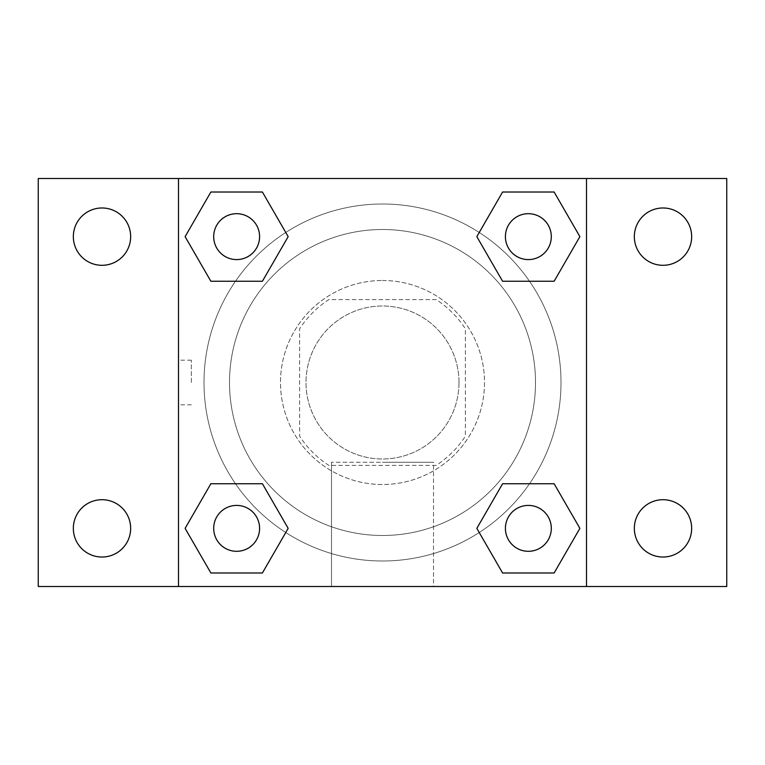<?xml version="1.0" encoding="UTF-8"?>
<svg xmlns="http://www.w3.org/2000/svg" width="765" height="765" viewBox="0 0 765 765"><rect width="100%" height="100%" fill="white"/><g stroke="black" fill="none" stroke-linecap="round" stroke-linejoin="round"><path stroke-width="0.57" stroke-dasharray="3.83 2.87" d="M459 382.5A76.5 76.5 0 0 0 344.25 316.251A76.5 76.5 0 0 0 344.25 448.749A76.5 76.5 0 0 0 459 382.5A76.5 76.5 0 0 0 344.25 316.251A76.5 76.5 0 0 0 344.25 448.749A76.5 76.5 0 0 0 459 382.5M436.174 465.378L328.826 465.378A98.733 98.733 0 0 1 299.622 436.174L299.622 328.826A98.733 98.733 0 0 1 328.826 299.622L436.174 299.622A98.733 98.733 0 0 1 465.378 328.826L465.378 436.174A98.733 98.733 0 0 1 436.174 465.378L328.826 465.378A98.733 98.733 0 0 1 299.622 436.174L299.622 328.826A98.733 98.733 0 0 1 328.826 299.622L436.174 299.622A98.733 98.733 0 0 1 465.378 328.826L465.378 436.174A98.733 98.733 0 0 1 436.174 465.378M382.5 280.497A102.003 102.003 0 0 1 470.838 433.497A102.003 102.003 0 0 1 294.162 433.497A102.003 102.003 0 0 1 382.5 280.497A102.003 102.003 0 0 0 280.497 382.5A102.003 102.003 0 0 0 382.5 484.503A102.003 102.003 0 0 0 484.503 382.5A102.003 102.003 0 0 0 382.5 280.497M535.5 382.5A153 153 0 0 0 306 250.002A153 153 0 0 0 306 514.998A153 153 0 0 0 535.5 382.5A153 153 0 0 0 306 250.002A153 153 0 0 0 306 514.998A153 153 0 0 0 535.5 382.5M102.003 557.025A28.659 28.659 0 0 0 126.818 514.032A28.659 28.659 0 0 0 77.179 514.032A28.659 28.659 0 0 0 102.003 557.025M662.997 557.025A28.659 28.659 0 0 0 687.821 514.032A28.659 28.659 0 0 0 638.182 514.032A28.659 28.659 0 0 0 662.997 557.025M662.997 265.302A28.659 28.659 0 0 0 687.821 222.309A28.659 28.659 0 0 0 638.182 222.309A28.659 28.659 0 0 0 662.997 265.302M102.003 265.302A28.659 28.659 0 0 0 126.818 222.309A28.659 28.659 0 0 0 77.179 222.309A28.659 28.659 0 0 0 102.003 265.302M38.25 178.503L726.75 178.503L726.75 586.497L38.25 586.497L38.25 178.503M586.497 586.497L178.503 586.497L178.503 178.503L586.497 178.503L586.497 586.497L178.503 586.497M382.5 586.497L433.497 586.497L382.5 586.497M382.5 462.261L433.497 462.261L382.5 462.261M360.191 178.503L404.809 178.522L360.191 178.503M726.75 382.5L726.75 360.191L726.731 382.5M38.25 382.5L38.25 360.191L38.269 382.5M236.643 551.307A22.95 22.95 0 0 0 259.593 528.357A22.95 22.95 0 0 0 236.643 505.407A22.95 22.95 0 0 0 213.693 528.357A22.95 22.95 0 0 0 236.643 551.307M528.357 259.593A22.95 22.95 0 0 0 551.307 236.643A22.95 22.95 0 0 0 528.357 213.693A22.95 22.95 0 0 0 505.407 236.643A22.95 22.95 0 0 0 528.357 259.593M259.593 236.643A22.95 22.95 0 0 0 225.168 216.763A22.95 22.95 0 0 0 225.168 256.514A22.95 22.95 0 0 0 259.593 236.643A22.95 22.95 0 0 0 225.168 216.763A22.95 22.95 0 0 0 225.168 256.514A22.95 22.95 0 0 0 259.593 236.643A22.95 22.95 0 0 0 225.168 216.763A22.95 22.95 0 0 0 225.168 256.514A22.95 22.95 0 0 0 259.593 236.643M528.357 551.307A22.95 22.95 0 0 0 551.307 528.357A22.95 22.95 0 0 0 528.357 505.407A22.95 22.95 0 0 0 505.407 528.357A22.95 22.95 0 0 0 528.357 551.307M561.003 382.5A178.503 178.503 0 0 0 293.253 227.913A178.503 178.503 0 0 0 293.253 537.087A178.503 178.503 0 0 0 561.003 382.5A178.503 178.503 0 0 0 293.253 227.913A178.503 178.503 0 0 0 293.253 537.087A178.503 178.503 0 0 0 561.003 382.5M505.407 528.357A22.95 22.95 0 0 1 539.832 508.486A22.95 22.95 0 0 1 539.832 548.237A22.95 22.95 0 0 1 505.407 528.357M551.307 236.643A22.95 22.95 0 0 0 516.882 216.763A22.95 22.95 0 0 0 516.882 256.514A22.95 22.95 0 0 0 551.307 236.643A22.95 22.95 0 0 0 516.882 216.763A22.95 22.95 0 0 0 516.882 256.514A22.95 22.95 0 0 0 551.307 236.643M259.593 528.357A22.95 22.95 0 0 0 225.168 508.486A22.95 22.95 0 0 0 225.168 548.237A22.95 22.95 0 0 0 259.593 528.357A22.95 22.95 0 0 0 225.168 508.486A22.95 22.95 0 0 0 225.168 548.237A22.95 22.95 0 0 0 259.593 528.357M178.503 178.503L586.497 178.503M210.872 572.985L185.111 528.357L210.872 483.738L185.111 528.357L210.872 572.985M262.405 483.738L288.166 528.357L262.405 572.985L288.166 528.357L262.405 483.738M502.595 281.262L476.834 236.643L502.595 192.015L476.834 236.643L502.595 281.262M554.128 192.015L579.889 236.643L554.128 281.262L579.889 236.643L554.128 192.015M210.872 281.262L185.111 236.643L210.872 192.015L185.111 236.643L210.872 281.262M262.405 192.015L288.166 236.643L262.405 281.262L288.166 236.643L262.405 192.015M502.595 572.985L476.834 528.357L502.595 483.738L476.834 528.357L502.595 572.985M554.128 483.738L579.889 528.357L554.128 572.985L579.889 528.357L554.128 483.738M433.497 586.497L331.503 586.497L433.497 586.497L433.497 462.261L331.503 462.261L433.497 462.261L433.497 586.497M178.503 382.5L178.503 360.191L178.503 382.5M586.497 382.5L586.497 360.191L586.497 382.5M586.478 382.5L586.478 360.191L586.478 382.5M191.355 382.5L191.355 360.191L191.355 382.5M551.307 528.357A22.95 22.95 0 0 0 516.882 508.486A22.95 22.95 0 0 0 516.882 548.237A22.95 22.95 0 0 0 551.307 528.357M331.503 586.497L331.503 462.261L331.503 586.497M191.355 360.191L178.503 360.191M191.355 404.809L178.503 404.809"/><path stroke-width="1.15" d="M102.003 557.025A28.659 28.659 0 0 0 126.818 514.032A28.659 28.659 0 0 0 77.179 514.032A28.659 28.659 0 0 0 102.003 557.025M662.997 557.025A28.659 28.659 0 0 0 687.821 514.032A28.659 28.659 0 0 0 638.182 514.032A28.659 28.659 0 0 0 662.997 557.025M662.997 265.302A28.659 28.659 0 0 0 687.821 222.309A28.659 28.659 0 0 0 638.182 222.309A28.659 28.659 0 0 0 662.997 265.302M102.003 265.302A28.659 28.659 0 0 0 126.818 222.309A28.659 28.659 0 0 0 77.179 222.309A28.659 28.659 0 0 0 102.003 265.302M726.75 586.497L38.25 586.497L38.25 178.503L726.75 178.503L726.75 586.497M210.872 483.738L262.405 483.738L288.166 528.357L262.405 572.985L210.872 572.985L185.111 528.357L210.872 483.738L262.405 483.738L210.872 483.738M502.595 192.015L554.128 192.015L579.889 236.643L554.128 281.262L502.595 281.262L476.834 236.643L502.595 192.015L554.128 192.015L502.595 192.015M178.503 586.497L178.503 178.503M586.497 178.503L586.497 586.497M210.872 192.015L262.405 192.015L288.166 236.643L262.405 281.262L210.872 281.262L185.111 236.643L210.872 192.015L262.405 192.015L210.872 192.015M502.595 483.738L554.128 483.738L579.889 528.357L554.128 572.985L502.595 572.985L476.834 528.357L502.595 483.738L554.128 483.738L502.595 483.738M554.128 572.985L502.595 572.985L554.128 572.985M551.307 528.357A22.95 22.95 0 0 0 516.882 508.486A22.95 22.95 0 0 0 516.882 548.237A22.95 22.95 0 0 0 551.307 528.357M262.405 572.985L210.872 572.985L262.405 572.985M259.593 528.357A22.95 22.95 0 0 0 225.168 508.486A22.95 22.95 0 0 0 225.168 548.237A22.95 22.95 0 0 0 259.593 528.357M554.128 281.262L502.595 281.262L554.128 281.262M551.307 236.643A22.95 22.95 0 0 0 516.882 216.763A22.95 22.95 0 0 0 516.882 256.514A22.95 22.95 0 0 0 551.307 236.643M262.405 281.262L210.872 281.262L262.405 281.262M259.593 236.643A22.95 22.95 0 0 0 225.168 216.763A22.95 22.95 0 0 0 225.168 256.514A22.95 22.95 0 0 0 259.593 236.643"/></g></svg>
